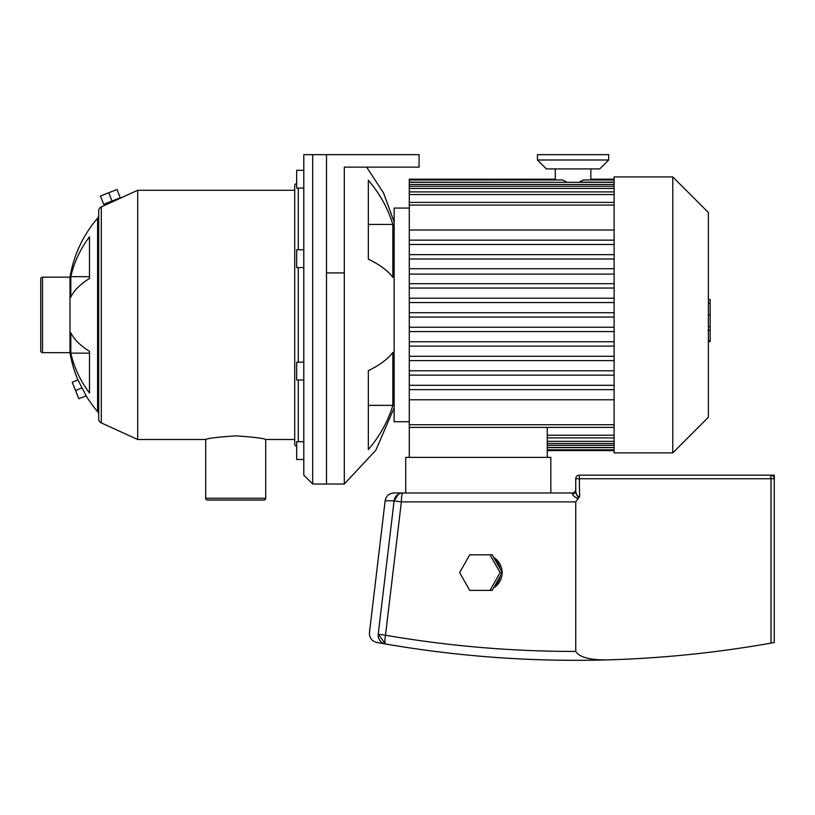 <?xml version="1.0" encoding="UTF-8"?>
<svg xmlns="http://www.w3.org/2000/svg" width="815" height="815" viewBox="0 0 815 815"><rect width="100%" height="100%" fill="white"/><g stroke="black" fill="none" stroke-linecap="round" stroke-linejoin="round"><path stroke-width="1.22" d="M500.125 576.439A17.808 17.523 90 0 1 494.837 585.741M502.111 572.955A17.808 17.523 90 0 1 493.646 587.849M575.747 490.813A3.566 3.179 180 0 1 572.466 493.961L572.181 492.983L550.818 492.983L550.818 457.378L405.717 457.378L405.717 492.983L393.981 492.983C389.061 493.37 386.106 495.989 385.138 500.828L394.103 500.828L378.231 634.172L385.495 635.231L401.367 501.887A8.904 1.569 -90 0 1 402.946 492.983A8.904 8.904 0 0 0 394.103 500.828A8.904 8.904 0 0 1 402.946 492.983A8.904 8.904 0 0 0 394.103 500.828A8.904 8.904 0 0 1 402.946 492.983L572.181 492.983A3.566 3.566 0 0 0 575.747 489.418M489.988 554.801L492.189 554.801L502.305 572.609L492.189 590.406L469.756 590.406L459.64 572.609L469.756 554.801L489.988 554.801L500.104 572.609L489.988 590.406M502.305 572.609L500.104 572.609M493.646 557.368A17.808 17.523 90 0 1 502.111 572.252M494.837 559.467A17.808 17.523 90 0 1 500.125 568.768M572.466 493.961C572.792 495.622 574.697 497.15 578.212 498.536L579.618 496.651C577.152 496.427 575.869 494.471 575.747 490.803L575.747 478.741L575.747 490.803M398.403 494.226L394.103 500.828L401.367 501.887L575.747 501.887L578.212 498.536L576.45 497.965M575.838 491.771L576.358 493.727M576.368 493.768L577.601 496.406L579.2 497.038M579.618 496.651L579.302 475.176A3.566 3.566 0 0 0 575.747 478.741L771.01 478.741L770.684 475.176L579.302 475.176M774.25 642.526L771.01 643.106L771.01 478.741L774.25 478.741A3.566 3.566 0 0 0 770.684 475.176L774.25 475.176L774.25 642.526L771.958 642.943M771.01 643.106C717.587 652.581 663.767 658.153 609.539 659.824A1115.582 1115.582 0 0 1 580.188 660.323C514.836 660.547 449.951 655.107 385.546 644.003C459.68 656.768 534.345 662.045 609.539 659.824C590.824 660.333 579.557 657.532 575.747 651.43C511.861 651.48 448.444 646.081 385.495 635.231A8.904 1.548 -80.2 0 0 385.546 644.003L377.233 642.526L385.546 644.003L378.231 634.172A8.904 8.904 0 0 0 385.546 644.003A8.904 8.904 0 0 1 378.231 634.172L378.231 634.141C366.536 632.114 366.536 632.114 378.231 634.141M400.43 493.34L399.289 493.768M378.17 635.323L378.455 637.483M385.383 643.972L385.546 644.003A8.904 8.904 0 0 1 381.267 641.976A8.904 8.904 0 0 0 385.546 644.003M378.18 634.763A8.904 8.904 0 0 0 380.32 641.028A8.904 8.904 0 0 1 378.18 634.763M575.747 501.887L575.747 651.43M377.233 642.526L376.703 642.434C371.711 641.069 369.297 637.799 369.45 632.623L385.138 500.828M101.305 422.904L101.305 206.888A4.452 4.452 0 0 0 98.697 210.942L98.697 418.859A4.452 4.452 0 0 0 101.305 422.904L137.694 439.519L137.694 190.272L294.714 190.272M137.694 439.519L205.696 439.519C207.479 438.317 217.473 437.095 235.698 435.862C253.923 437.095 263.917 438.317 265.7 439.519L294.714 439.519M42.533 352.64L42.533 277.161A1.783 1.783 0 0 0 40.75 278.934L40.75 350.858A1.783 1.783 0 0 0 42.533 352.64L69.988 352.64A120.345 120.345 0 0 0 77.924 379.943M42.533 277.161L69.988 277.161A120.345 120.345 0 0 1 97.617 218.216L97.617 411.585A120.345 120.345 0 0 1 86.115 395.846M205.696 498.271A1.783 1.783 0 0 0 207.479 500.053L263.917 500.053A1.783 1.783 0 0 0 265.7 498.271L205.696 498.271L205.696 439.519M298.28 441.699L298.28 380.004M298.28 362.206L298.28 267.595M298.28 249.787L298.28 188.102M296.67 182.978L294.714 184.934L294.714 444.868L296.67 446.824M303.791 380.004L296.67 380.004L296.67 362.206L303.791 362.206M303.791 441.699L296.67 441.699L296.67 459.497L303.791 459.497M303.791 170.304L296.67 170.304L296.67 188.102L303.791 188.102M303.791 249.787L296.67 249.787L296.67 267.595L303.791 267.595M101.305 206.888L137.694 190.272M98.697 414.489A4.452 4.452 0 0 0 97.617 411.585M98.697 215.313A4.452 4.452 0 0 1 97.617 218.216M312.695 154.667L303.791 154.667L303.791 475.135L312.695 484.029L312.695 154.667L419.073 154.667L419.073 167.136L344.297 167.136L344.297 484.029L375.817 450.267L394.144 407.867M312.695 484.029L326.499 484.029L326.499 154.667L326.499 484.029L344.297 484.029M82.02 387.899L86.196 395.815L78.841 398.749L72.229 382.225L78.006 379.912L82.02 387.899L75.54 390.487M69.988 352.64L69.988 277.161M70.813 332.734A120.345 50.866 0 0 0 89.487 351.306L89.487 392.962A120.345 109.078 180 0 1 70.813 353.139L70.813 332.734M70.813 276.662A120.345 109.078 0 0 1 89.487 236.829L89.487 278.496A120.345 50.866 180 0 0 70.813 297.068L70.813 276.662L89.487 276.662M89.487 351.306L89.487 353.139L70.813 353.139M108.731 192.758L100.449 196.018L103.709 204.3L111.991 201.04L120.274 197.78L117.014 189.498L108.731 192.758L111.991 201.04M672.772 314.896L672.772 452.875L614.113 452.875L614.113 176.926L672.772 176.926L672.772 314.896M672.772 452.875L708.378 417.27L708.378 212.532L672.772 176.926M562.768 179.962L566.883 182.142L562.768 179.962L409.283 179.962L409.283 457.378M555.341 179.962L555.27 168.909M566.883 182.305L409.283 182.142M608.683 160.005L537.462 160.005L546.366 168.909L599.779 168.909L608.683 160.005L608.683 154.667L537.462 154.667L537.462 160.005M409.283 421.722L394.144 421.722L394.144 208.08L409.283 208.08M547.252 427.396L547.252 457.378M555.27 179.188L409.283 179.188L409.283 179.962M409.283 230.013L614.113 230.013M614.113 240.14L409.283 240.14M409.283 244.49L614.113 244.49M614.113 254.657L409.283 254.657M409.283 259.007L614.113 259.007M409.283 283.691L614.113 283.691M614.113 288.041L409.283 288.041M409.283 298.209L614.113 298.209M614.113 302.559L409.283 302.559M614.113 182.142L579.261 182.142L583.377 179.962L579.261 182.305M590.875 168.909L590.793 179.962M614.113 399.788L409.283 399.788M614.113 317.076L409.283 317.076M614.113 331.593L409.283 331.593M409.283 346.11L614.113 346.11M614.113 360.627L409.283 360.627M614.113 375.145L409.283 375.145M614.113 389.662L409.283 389.662M409.283 312.726L614.113 312.726M409.283 327.243L614.113 327.243M614.113 341.76L409.283 341.76M409.283 385.301L614.113 385.301M409.283 356.267L614.113 356.267M409.283 370.784L614.113 370.784M708.378 299.533L710.16 299.533L710.16 330.269L708.378 330.269M710.16 326.581L708.378 326.581M710.16 330.269L710.16 340.935L708.378 340.935M710.16 340.935L710.16 341.577L708.378 341.577M392.85 277.426A135.382 51.814 180 0 0 368.329 259.139L368.329 180.288A135.382 125.082 0 0 1 392.85 224.431L392.85 277.426M392.85 405.361A135.382 125.082 180 0 1 368.329 449.513L368.329 370.652A135.382 51.814 0 0 0 392.85 352.375L392.85 405.361L368.329 405.361M368.329 224.431L392.85 224.431M614.113 184.475L409.283 184.475M614.113 188.459L409.283 188.459M614.113 194.561L409.283 194.561M409.283 205.074L614.113 205.074M547.252 447.659L614.113 447.659M547.252 445.316L614.113 445.316M614.113 435.23L547.252 435.23M614.113 424.727L409.283 424.727M614.113 441.343L547.252 441.343M710.16 314.926L708.378 314.926M710.16 303.221L708.378 303.221M326.499 272.903L344.297 272.903M265.7 439.519L265.7 498.271M409.283 182.305L614.113 182.305M409.283 186.278L614.113 186.278M409.283 191.892L614.113 191.892M409.283 202.405L614.113 202.405M409.283 274.105L614.113 274.105M409.283 268.716L614.113 268.716M590.875 179.188L614.113 179.188M583.377 179.962L614.113 179.962M547.252 450.603L614.113 450.603M547.252 449.839L614.113 449.839M547.252 447.496L614.113 447.496M547.252 437.899L614.113 437.899M409.283 427.396L614.113 427.396M547.252 443.523L614.113 443.523M394.144 221.935L383.539 192.951L366.648 167.136"/></g></svg>
